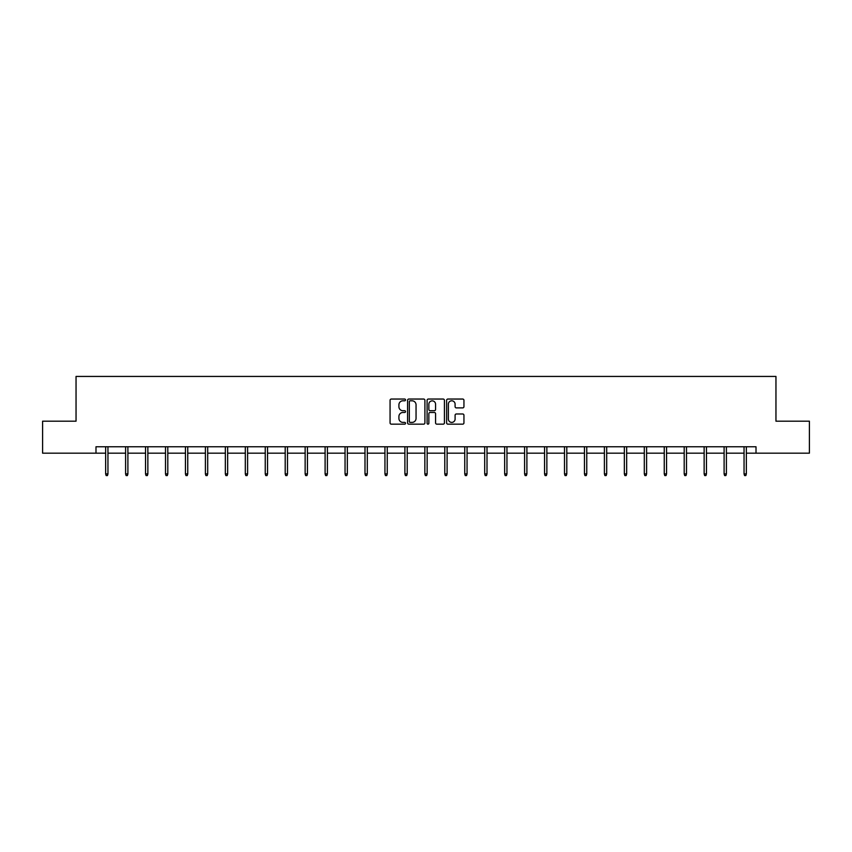 <?xml version="1.0" encoding="UTF-8"?>
<svg xmlns="http://www.w3.org/2000/svg" width="852" height="852" viewBox="0 0 852 852"><rect width="100%" height="100%" fill="white"/><g stroke="black" fill="none" stroke-linecap="round" stroke-linejoin="round"><path stroke-width="1.28" d="M405.541 399.929A0.884 0.884 0 0 0 404.657 399.045L391.324 399.045A1.257 1.257 0 0 0 390.067 400.302L390.067 422.901A1.257 1.257 0 0 0 391.324 424.158L404.657 424.158A0.884 0.884 0 0 0 405.541 423.274A0.884 0.884 0 0 0 404.657 422.4L402.932 422.4A4.015 4.015 0 0 1 398.917 418.375L398.917 416.5A4.015 4.015 0 0 1 402.932 412.474L404.657 412.474A0.884 0.884 0 0 0 405.541 411.601A0.884 0.884 0 0 0 404.657 410.717L402.932 410.717A4.015 4.015 0 0 1 398.917 406.702L398.917 404.817A4.015 4.015 0 0 1 402.932 400.802L404.657 400.802A0.884 0.884 0 0 0 405.541 399.929M462.689 407.895A1.257 1.257 0 0 0 463.946 406.638L463.946 400.302A1.257 1.257 0 0 0 462.689 399.045L447.875 399.045A1.257 1.257 0 0 0 446.618 400.302L446.618 422.901A1.257 1.257 0 0 0 447.875 424.158L462.689 424.158A1.257 1.257 0 0 0 463.946 422.901L463.946 415.243A1.257 1.257 0 0 0 462.689 413.987L456.342 413.987A1.257 1.257 0 0 0 455.096 415.243L455.096 419.035A3.355 3.355 0 0 1 451.73 422.4A3.355 3.355 0 0 1 448.376 419.035L448.376 404.167A3.355 3.355 0 0 1 451.73 400.802A3.355 3.355 0 0 1 455.096 404.167L455.096 406.638A1.257 1.257 0 0 0 456.342 407.895L462.689 407.895M95.988 453.168L42.6 453.168L42.6 421.186L76.041 421.186L76.041 376.435L775.959 376.435L775.959 421.186L809.4 421.186L809.4 453.168L756.012 453.168L756.012 446.767L95.988 446.767L95.988 453.168L105.648 453.168M424.903 400.302A1.257 1.257 0 0 0 423.646 399.045L408.832 399.045A1.257 1.257 0 0 0 407.575 400.302L407.575 422.901A1.257 1.257 0 0 0 408.832 424.158L423.646 424.158A1.257 1.257 0 0 0 424.903 422.901L424.903 400.302M428.354 399.045L443.168 399.045A1.257 1.257 0 0 1 444.424 400.302L444.424 422.901A1.257 1.257 0 0 1 443.168 424.158L436.831 424.158A1.257 1.257 0 0 1 435.574 422.901L435.574 413.731A1.257 1.257 0 0 0 434.318 412.474L430.111 412.474A1.257 1.257 0 0 0 428.854 413.731L428.854 423.274A0.884 0.884 0 0 1 427.981 424.158A0.884 0.884 0 0 1 427.097 423.274L427.097 400.302A1.257 1.257 0 0 1 428.354 399.045M107.948 453.168L125.595 453.168M127.896 453.168L145.543 453.168M147.854 453.168L165.501 453.168M167.801 453.168L185.448 453.168M187.749 453.168L205.396 453.168M207.696 453.168L225.343 453.168M227.654 453.168L245.301 453.168M247.602 453.168L265.249 453.168M267.549 453.168L285.196 453.168M287.497 453.168L305.144 453.168M307.455 453.168L325.102 453.168M327.402 453.168L345.049 453.168M347.35 453.168L364.997 453.168M367.297 453.168L384.944 453.168M387.255 453.168L404.902 453.168M407.203 453.168L424.85 453.168M427.15 453.168L444.797 453.168M447.098 453.168L464.745 453.168M467.056 453.168L484.703 453.168M487.003 453.168L504.65 453.168M506.951 453.168L524.598 453.168M526.898 453.168L544.545 453.168M546.856 453.168L564.503 453.168M566.804 453.168L584.451 453.168M586.751 453.168L604.398 453.168M606.699 453.168L624.346 453.168M626.657 453.168L644.304 453.168M646.604 453.168L664.251 453.168M666.552 453.168L684.199 453.168M686.499 453.168L704.146 453.168M706.457 453.168L724.104 453.168M726.405 453.168L744.052 453.168M746.352 453.168L756.012 453.168M410.217 400.802A0.884 0.884 0 0 0 409.333 401.686L409.333 421.516A0.884 0.884 0 0 0 410.217 422.4L412.038 422.4A4.015 4.015 0 0 0 416.053 418.375L416.053 404.817A4.015 4.015 0 0 0 412.038 400.802L410.217 400.802M435.574 404.221A3.355 3.355 0 0 0 432.209 400.866A3.355 3.355 0 0 0 428.854 404.221L428.854 409.471A1.257 1.257 0 0 0 430.111 410.717L434.318 410.717A1.257 1.257 0 0 0 435.574 409.471L435.574 404.221M105.648 473.904L106.159 475.565L107.437 475.565L107.948 473.904L105.648 473.904L105.648 446.767M107.948 473.904L107.948 446.767M125.595 473.904L126.107 475.565L127.385 475.565L127.896 473.904L125.595 473.904L125.595 446.767M127.896 473.904L127.896 446.767M145.543 473.904L146.054 475.565L147.343 475.565L147.854 473.904L145.543 473.904L145.543 446.767M147.854 473.904L147.854 446.767M165.501 473.904L166.012 475.565L167.29 475.565L167.801 473.904L165.501 473.904L165.501 446.767M167.801 473.904L167.801 446.767M185.448 473.904L185.96 475.565L187.238 475.565L187.749 473.904L185.448 473.904L185.448 446.767M187.749 473.904L187.749 446.767M205.396 473.904L205.907 475.565L207.185 475.565L207.696 473.904L205.396 473.904L205.396 446.767M207.696 473.904L207.696 446.767M225.343 473.904L225.855 475.565L227.143 475.565L227.654 473.904L225.343 473.904L225.343 446.767M227.654 473.904L227.654 446.767M245.301 473.904L245.813 475.565L247.091 475.565L247.602 473.904L245.301 473.904L245.301 446.767M247.602 473.904L247.602 446.767M265.249 473.904L265.76 475.565L267.038 475.565L267.549 473.904L265.249 473.904L265.249 446.767M267.549 473.904L267.549 446.767M285.196 473.904L285.708 475.565L286.986 475.565L287.497 473.904L285.196 473.904L285.196 446.767M287.497 473.904L287.497 446.767M305.144 473.904L305.655 475.565L306.944 475.565L307.455 473.904L305.144 473.904L305.144 446.767M307.455 473.904L307.455 446.767M325.102 473.904L325.613 475.565L326.891 475.565L327.402 473.904L325.102 473.904L325.102 446.767M327.402 473.904L327.402 446.767M345.049 473.904L345.561 475.565L346.839 475.565L347.35 473.904L345.049 473.904L345.049 446.767M347.35 473.904L347.35 446.767M364.997 473.904L365.508 475.565L366.786 475.565L367.297 473.904L364.997 473.904L364.997 446.767M367.297 473.904L367.297 446.767M384.944 473.904L385.455 475.565L386.744 475.565L387.255 473.904L384.944 473.904L384.944 446.767M387.255 473.904L387.255 446.767M404.902 473.904L405.414 475.565L406.692 475.565L407.203 473.904L404.902 473.904L404.902 446.767M407.203 473.904L407.203 446.767M424.85 473.904L425.361 475.565L426.639 475.565L427.15 473.904L424.85 473.904L424.85 446.767M427.15 473.904L427.15 446.767M444.797 473.904L445.308 475.565L446.586 475.565L447.098 473.904L444.797 473.904L444.797 446.767M447.098 473.904L447.098 446.767M464.745 473.904L465.256 475.565L466.545 475.565L467.056 473.904L464.745 473.904L464.745 446.767M467.056 473.904L467.056 446.767M484.703 473.904L485.214 475.565L486.492 475.565L487.003 473.904L484.703 473.904L484.703 446.767M487.003 473.904L487.003 446.767M504.65 473.904L505.161 475.565L506.439 475.565L506.951 473.904L504.65 473.904L504.65 446.767M506.951 473.904L506.951 446.767M524.598 473.904L525.109 475.565L526.387 475.565L526.898 473.904L524.598 473.904L524.598 446.767M526.898 473.904L526.898 446.767M544.545 473.904L545.056 475.565L546.345 475.565L546.856 473.904L544.545 473.904L544.545 446.767M546.856 473.904L546.856 446.767M564.503 473.904L565.014 475.565L566.292 475.565L566.804 473.904L564.503 473.904L564.503 446.767M566.804 473.904L566.804 446.767M584.451 473.904L584.962 475.565L586.24 475.565L586.751 473.904L584.451 473.904L584.451 446.767M586.751 473.904L586.751 446.767M604.398 473.904L604.909 475.565L606.187 475.565L606.699 473.904L604.398 473.904L604.398 446.767M606.699 473.904L606.699 446.767M624.346 473.904L624.857 475.565L626.145 475.565L626.657 473.904L624.346 473.904L624.346 446.767M626.657 473.904L626.657 446.767M644.304 473.904L644.815 475.565L646.093 475.565L646.604 473.904L644.304 473.904L644.304 446.767M646.604 473.904L646.604 446.767M664.251 473.904L664.762 475.565L666.04 475.565L666.552 473.904L664.251 473.904L664.251 446.767M666.552 473.904L666.552 446.767M684.199 473.904L684.71 475.565L685.988 475.565L686.499 473.904L684.199 473.904L684.199 446.767M686.499 473.904L686.499 446.767M704.146 473.904L704.657 475.565L705.946 475.565L706.457 473.904L704.146 473.904L704.146 446.767M706.457 473.904L706.457 446.767M724.104 473.904L724.615 475.565L725.893 475.565L726.405 473.904L724.104 473.904L724.104 446.767M726.405 473.904L726.405 446.767M744.052 473.904L744.563 475.565L745.841 475.565L746.352 473.904L744.052 473.904L744.052 446.767M746.352 473.904L746.352 446.767"/></g></svg>
